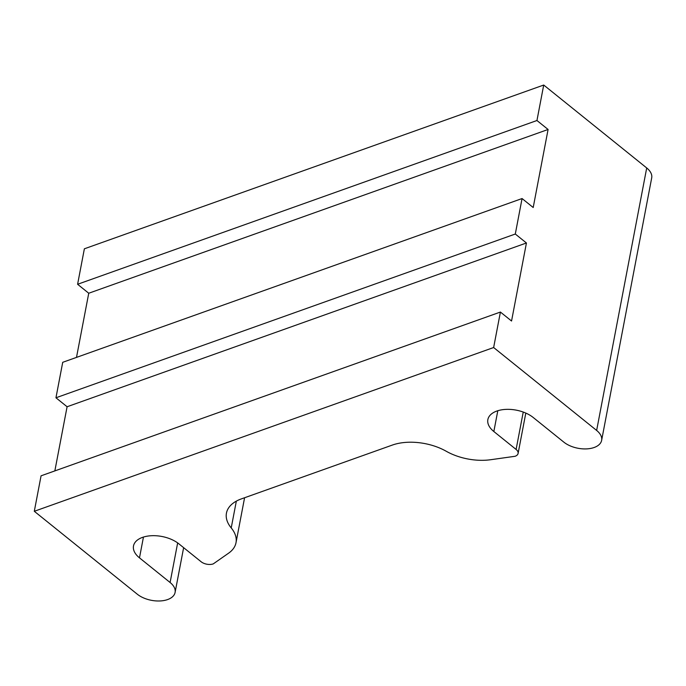 <?xml version="1.0" encoding="UTF-8"?>
<svg xmlns="http://www.w3.org/2000/svg" width="686" height="686" viewBox="0 0 686 686"><rect width="100%" height="100%" fill="white"/><g stroke="black" fill="none" stroke-linecap="round" stroke-linejoin="round"><path stroke-width="1.03" d="M54.846 470.905L67.091 406.747L55.952 397.786L515.297 234.02L526.436 242.981L511.55 321.014L500.411 312.053L41.066 475.818L34.3 511.284L137.294 594.205A21.78 12.177 -169.2 0 0 160.027 600.962A21.78 12.177 -169.2 0 0 175.093 592.438A21.78 12.177 -169.2 0 0 170.102 582.508L139.481 557.855A26.137 14.612 10.8 0 1 133.504 545.936A26.137 14.612 10.8 0 1 151.572 535.715A26.137 14.612 10.8 0 1 178.857 543.818L201.127 561.748A8.712 4.871 -169.2 0 0 213.26 563.892L228.601 553.173A43.552 24.353 -169.2 0 0 236.001 542.72A43.552 24.353 -169.2 0 0 231.225 527.928A43.552 24.353 10.8 0 1 226.449 513.137A43.552 24.353 10.8 0 1 241.395 498.885L392.323 445.077A43.552 24.353 10.8 0 1 446.252 451.268A43.552 24.353 -169.2 0 0 490.747 459.714L515.109 456.276A8.712 4.871 -169.2 0 0 518.102 453.42A8.712 4.871 -169.2 0 0 516.104 449.45L493.843 431.52A26.137 14.612 10.8 0 1 487.857 419.609A26.137 14.612 10.8 0 1 505.925 409.379A26.137 14.612 10.8 0 1 533.211 417.482L563.832 442.136A21.78 12.177 -169.2 0 0 586.564 448.893A21.78 12.177 -169.2 0 0 601.631 440.369A21.78 12.177 -169.2 0 0 596.64 430.439L493.646 347.528L34.3 511.284M67.091 406.747L526.436 242.981M76.498 357.397L88.743 293.239L77.604 284.278L536.949 120.513L548.088 129.474L533.202 207.515L522.063 198.546L62.718 362.311L55.952 397.786M88.743 293.239L548.088 129.474M536.949 120.513L543.715 85.038L84.369 248.804L77.604 284.278M515.297 234.02L522.063 198.546M543.715 85.038L646.709 167.959A21.78 12.177 10.8 0 1 651.7 177.888L601.631 440.369M493.646 347.528L500.411 312.053M177.657 542.909L170.102 582.508M143.451 537.061L139.481 557.855M236.336 501.14L231.225 527.928M523.238 412.054L516.104 449.45M497.804 410.734L493.843 431.52M646.709 167.959L596.64 430.439M175.093 592.438L183.634 547.66M236.001 542.72L244.585 497.753M518.102 453.42L525.802 413.083"/></g></svg>
